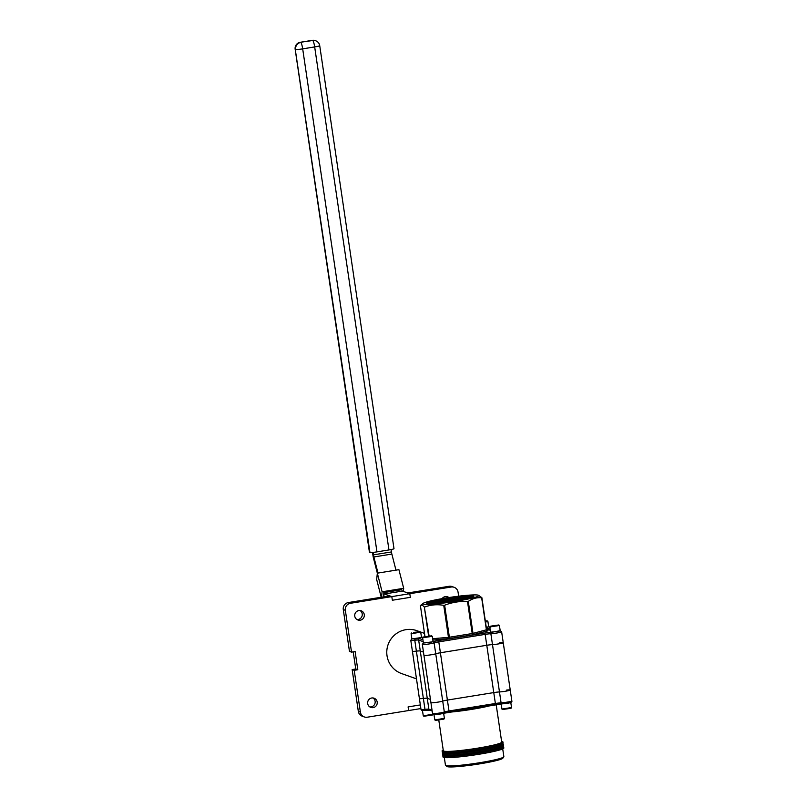 <?xml version="1.0" encoding="UTF-8"?>
<svg xmlns="http://www.w3.org/2000/svg" width="807" height="807" viewBox="0 0 807 807"><rect width="100%" height="100%" fill="white"/><g stroke="black" fill="none" stroke-linecap="round" stroke-linejoin="round"><path stroke-width="1.21" d="M423.261 604.11A28.285 2.391 -8.4 0 0 455.43 601.366A28.285 2.391 -8.4 0 0 478.46 595.223A28.285 2.391 -8.4 0 0 478.42 595.213A28.285 2.391 -8.4 0 0 450.346 597.321A28.285 2.391 -8.4 0 0 423.11 603.404A28.285 2.391 -8.4 0 0 423.261 604.11M428.598 635.936L424.321 606.975L422.172 605.008L420.397 605.583L424.966 636.521M424.321 606.975L429.082 635.886M432.633 638.71L448.47 637.348L443.739 605.351C437.223 604.201 430.908 604.736 424.815 606.975M443.739 605.351L444.647 605.23L449.378 637.237L472.226 633.545L467.495 601.548C459.607 601.094 451.991 602.325 444.647 605.23M467.495 601.548L468.282 601.386L473.013 633.394L486.389 629.803L481.658 597.795C476.977 597.301 472.519 598.491 468.282 601.386M481.87 597.684L478.46 595.223M435.73 653.781A6.143 0.514 171.6 0 1 429.465 655.042A6.143 0.514 171.6 0 1 424.028 655.405A6.143 0.514 171.6 0 1 423.937 655.334A6.143 0.514 -8.4 0 0 424.028 655.405A6.143 0.514 -8.4 0 0 429.465 655.042A6.143 0.514 -8.4 0 0 435.73 653.781A6.143 0.514 171.6 0 1 440.4 652.762A6.143 0.514 -8.4 0 0 435.73 653.781L434.116 642.876A6.143 0.514 171.6 0 1 427.851 644.137A6.143 0.514 171.6 0 1 422.414 644.5A6.143 0.514 171.6 0 1 422.333 644.43L430.928 702.645A6.143 0.514 -8.4 0 0 431.009 702.715A6.143 0.514 -8.4 0 0 436.456 702.352A6.143 0.514 -8.4 0 0 442.71 701.091A6.143 0.514 171.6 0 1 447.391 700.072L493.763 692.588A6.143 0.514 171.6 0 1 499.472 691.932A6.143 0.514 -8.4 0 0 506.251 691.095A6.143 0.514 -8.4 0 0 510.236 690.015A6.143 0.514 171.6 0 1 506.251 691.095A6.143 0.514 171.6 0 1 499.472 691.932A6.143 0.514 -8.4 0 0 493.763 692.588L447.391 700.072A6.143 0.514 -8.4 0 0 442.71 701.091A6.143 0.514 171.6 0 1 435.972 702.413A6.143 0.514 171.6 0 1 430.928 702.645L432.532 713.559A6.143 0.514 -8.4 0 0 432.623 713.63A6.143 0.514 -8.4 0 0 438.06 713.257A6.143 0.514 -8.4 0 0 444.324 712.006L435.73 653.781M416.382 651.138A6.143 0.514 171.6 0 1 412.498 651.31A6.143 0.514 171.6 0 1 412.407 651.239A6.143 0.514 -8.4 0 0 412.498 651.31A6.143 0.514 -8.4 0 0 416.382 651.138A6.143 0.514 171.6 0 1 420.276 650.977A6.143 0.514 -8.4 0 0 416.382 651.138L414.778 640.233A6.143 0.514 171.6 0 1 410.884 640.405A6.143 0.514 171.6 0 1 410.793 640.334L419.398 698.549A6.143 0.514 -8.4 0 0 419.479 698.62A6.143 0.514 -8.4 0 0 423.372 698.448A6.143 0.514 171.6 0 1 427.256 698.287L430.454 699.417L427.256 698.287A6.143 0.514 -8.4 0 0 423.372 698.448A6.143 0.514 171.6 0 1 419.398 698.549L421.002 709.464A6.143 0.514 -8.4 0 0 421.093 709.524A6.143 0.514 -8.4 0 0 424.976 709.363L416.382 651.138M473.84 596.484L464.842 596.565L446.826 598.623L431.19 601.538L426.752 603.263C427.085 603.787 429.637 603.898 434.408 603.586C445.999 602.859 467.657 599.228 472.478 597.19L473.618 595.98C471.853 595.505 466.9 595.717 458.78 596.625C466.89 595.818 471.853 595.707 473.669 596.282L473.618 596.272M434.539 603.575L464.136 599.369M459.909 600.206L438.554 603.233M427.962 603.666L447.108 599.48L472.075 597.341M470.844 597.745L447.169 599.934L428.769 603.727M426.752 603.263C425.854 602.012 443.89 598.249 458.78 596.625M442.357 599.329L453.383 597.957M460.979 597.119L465.982 596.04M423.11 603.404L420.397 605.583L424.946 636.521M429.173 601.972L431.079 601.8M423.463 652.106L420.276 650.977L423.463 652.106M486.782 645.277L440.4 652.762L486.782 645.277A6.143 0.514 171.6 0 1 492.482 644.622A6.143 0.514 -8.4 0 0 486.782 645.277L485.168 634.373L438.796 641.858L449.005 710.977L495.377 703.492L486.782 645.277M423.393 642.977L432.794 641.797A7.374 0.625 171.6 0 1 438.413 640.566L484.785 633.081A7.374 0.625 171.6 0 1 491.634 632.295A1.231 0.948 87.5 0 0 490.878 633.717A6.143 0.514 171.6 0 0 497.657 632.88A6.143 0.514 171.6 0 0 501.631 631.79L503.245 642.705A6.143 0.514 171.6 0 1 499.271 643.784A6.143 0.514 171.6 0 1 492.482 644.622A6.143 0.514 -8.4 0 0 499.271 643.784A6.143 0.514 -8.4 0 0 503.245 642.705A6.143 0.514 -8.4 0 0 499.644 642.755M426.802 603.333L431.22 601.76L446.856 598.855L464.882 596.797L473.598 596.676M430.817 603.747L447.118 600.67L468.302 598.431M429.919 603.757L447.088 600.448L469.341 598.158M448.662 599.722A4.882 4.802 -70.4 0 1 448.742 600.438M372.995 697.964A4.882 4.802 -70.4 0 1 369.818 706.922M377.192 702.04A4.882 4.802 -70.4 0 1 370.806 707.406A4.882 4.802 -70.4 0 1 367.679 703.573A4.882 4.802 -70.4 0 1 374.065 698.206A4.882 4.802 -70.4 0 1 377.192 702.04M360.083 610.546A4.882 4.802 -70.4 0 1 356.906 619.504M364.28 614.621A4.882 4.802 -70.4 0 1 357.894 619.988A4.882 4.802 -70.4 0 1 354.767 616.155A4.882 4.802 -70.4 0 1 361.163 610.788A4.882 4.802 -70.4 0 1 364.28 614.621M419.61 631.649L416.836 630.66A22.767 22.404 109.6 0 0 387.017 655.708A22.767 22.404 109.6 0 0 401.593 673.573L416.483 678.869M360.386 712.117L354.212 670.304L352.155 669.578L358.328 711.391L360.386 712.117A6.143 6.053 109.6 0 0 367.276 717.211L408.635 710.543L408.1 706.902L420.336 704.925L408.1 706.902L408.635 710.543L420.871 708.566M350.45 603.283L391.809 596.605L389.751 595.869L348.392 602.547L350.45 603.283A6.143 6.053 109.6 0 0 345.346 610.304L343.288 609.578A6.143 6.053 -70.4 0 1 348.392 602.547M458.658 596.202L458.053 592.116A6.143 6.053 109.6 0 0 451.163 587.022L449.106 586.296A6.143 6.053 -70.4 0 1 452.051 586.558L454.109 587.294M345.346 610.304L351.529 652.127L349.461 651.39L343.288 609.578M451.163 587.022L409.795 593.7L410.339 597.341L392.353 600.237L391.809 596.605L409.795 593.7L407.737 592.974L449.106 586.296M364.32 716.949L362.262 716.212A6.143 6.053 -70.4 0 1 358.328 711.391M353.214 651.854L355.746 668.993L352.155 669.578M446.564 596.585A4.882 4.802 -70.4 0 1 447.774 597.715M448.319 598.643A4.882 4.802 -70.4 0 1 448.551 599.268M441.187 601.629A4.882 4.802 -70.4 0 1 441.227 600.892M441.308 600.408A4.882 4.802 -70.4 0 1 441.52 599.702M442.075 598.653A4.882 4.802 -70.4 0 1 448.924 597.533M450.427 599.47A4.882 4.802 -70.4 0 1 450.659 600.166M351.529 652.127L355.12 651.542L357.804 669.729L354.212 670.304M357.804 669.729L355.746 668.993M403.359 591.41L403.682 588.303L398.92 569.671L377.343 573.162L376.677 579.507L381.217 597.251M381.54 597.2L382.104 591.783L403.682 588.303M383.668 594.809L383.396 596.898M402.411 591.077L384.425 593.982L391.809 596.605L392.353 600.237L410.339 597.341L409.795 593.7L402.411 591.077A3.692 0.575 -99.2 0 1 401.775 589.705L383.789 592.61L383.91 595.778A3.692 0.575 -99.2 0 0 384.213 596.766M391.082 549.557L391.435 551.948A3.692 0.575 -99.2 0 0 391.859 554.066L395.965 570.146M391.859 554.066L373.873 556.971L377.989 573.051M372.511 552.452L373.005 555.771A3.692 0.575 -99.2 0 0 373.419 557.899L382.104 591.783M373.873 556.971A3.692 0.575 80.8 0 1 373.449 554.843L391.435 551.948M373.086 552.392L373.449 554.843M319.723 45.666A6.143 6.143 0 0 0 315.698 40.774A6.143 6.053 109.6 0 0 312.743 40.501L300.345 42.297L312.743 40.501A6.143 0.958 -99.2 0 1 314.669 46.927A6.143 0.514 -8.4 0 0 319.723 45.666L393.998 548.679A6.143 0.514 171.6 0 1 388.954 549.94L314.669 46.927L302.686 48.864L376.96 551.877L388.954 549.94M376.96 551.877A6.143 0.514 171.6 0 1 369.939 552.482L295.241 49.318L369.939 552.482M369.525 552.331A6.143 0.514 171.6 0 1 369.435 552.26L295.16 49.257A6.143 0.514 -8.4 0 0 295.241 49.318A6.143 6.053 109.6 0 1 300.345 42.297A6.143 0.958 -99.2 0 0 300.265 42.287A6.143 0.958 -99.2 0 0 300.184 42.327M383.557 594.83L384.061 596.787M384.425 593.982A3.692 0.575 80.8 0 1 383.789 592.61M503.78 756.895L502.751 758.287A28.285 2.391 171.6 0 1 476.211 764.411A28.285 2.391 171.6 0 1 447.27 766.65A28.285 2.391 171.6 0 1 446.997 766.519L445.605 765.49A29.506 2.492 -8.4 0 0 445.888 765.631A29.506 2.492 -8.4 0 0 476.09 763.291A29.506 2.492 -8.4 0 0 503.78 756.895A29.506 2.492 -8.4 0 0 503.861 756.673L502.711 748.906M444.324 757.531L445.464 765.298A29.506 2.492 -8.4 0 0 445.605 765.49M496.154 704.511L501.712 742.127A29.506 2.492 171.6 0 1 475.172 748.563A29.506 2.492 171.6 0 1 443.739 751.085A29.506 2.492 171.6 0 1 443.325 750.752L438.806 720.207M506.635 690.066A6.143 0.514 171.6 0 1 510.145 689.945A6.143 0.514 171.6 0 1 510.236 690.015L503.245 642.705M501.601 741.411A30.737 2.592 171.6 0 1 502.489 741.603A30.737 2.592 171.6 0 1 502.922 741.956A30.737 2.592 171.6 0 1 475.283 748.644A30.737 2.592 171.6 0 1 442.539 751.277A30.737 2.592 171.6 0 1 442.105 750.934A30.737 2.592 171.6 0 1 443.214 750.036M502.922 741.956L503.104 743.166A30.737 2.592 171.6 0 1 475.464 749.854A30.737 2.592 171.6 0 1 442.72 752.487A30.737 2.592 171.6 0 1 442.286 752.144L442.105 750.934M501.994 744.064L502.065 744.558A29.506 2.492 171.6 0 1 475.535 750.984A29.506 2.492 171.6 0 1 444.102 753.506A29.506 2.492 171.6 0 1 443.679 753.173L443.608 752.679M502.337 743.893A30.737 2.592 171.6 0 1 502.842 744.024A30.737 2.592 171.6 0 1 503.286 744.377A30.737 2.592 171.6 0 1 475.646 751.075A30.737 2.592 171.6 0 1 442.902 753.708A30.737 2.592 171.6 0 1 442.458 753.355A30.737 2.592 171.6 0 1 443.235 752.628M503.286 744.377L503.457 745.587A30.737 2.592 171.6 0 1 475.827 752.285A30.737 2.592 171.6 0 1 443.073 754.918A30.737 2.592 171.6 0 1 442.64 754.565L442.458 753.355M502.69 746.324A30.737 2.592 171.6 0 1 503.205 746.455A30.737 2.592 171.6 0 1 503.639 746.798A30.737 2.592 171.6 0 1 475.999 753.496A30.737 2.592 171.6 0 1 443.255 756.129A30.737 2.592 171.6 0 1 442.821 755.786A30.737 2.592 171.6 0 1 443.588 755.049M503.639 746.798L503.82 748.008A30.737 2.592 171.6 0 1 476.18 754.706A30.737 2.592 171.6 0 1 443.436 757.339A30.737 2.592 171.6 0 1 443.003 756.996L442.821 755.786M502.347 746.485L502.428 746.979A29.506 2.492 171.6 0 1 475.888 753.405A29.506 2.492 171.6 0 1 444.455 755.937A29.506 2.492 171.6 0 1 444.042 755.604L443.961 755.11M488.659 626.615L486.954 627.251A7.374 0.625 171.6 0 0 486.268 627.402L488.669 626.676L487.892 621.41L485.491 622.126M485.4 621.481L487.196 620.876L485.31 620.886M411.873 638.932L421.526 637.51L420.729 632.214L411.096 633.666L411.873 638.932M413.577 632.395L420.054 631.72L413.577 632.395M413.477 632.849L418.298 632.123L413.477 632.849M490.283 626.222L489.768 626.928L490.545 632.194L497.949 631.457L500.199 630.771L499.422 625.506L498.726 624.981L490.283 626.222L498.726 624.981M489.768 626.928L499.422 625.506M492.149 626.101L496.971 625.385L492.149 626.101M423.14 637.066L422.626 637.762L423.403 643.028L430.807 642.291L433.056 641.605L432.28 636.34L431.594 635.815L423.14 637.066L431.594 635.815M422.626 637.762L432.28 636.34M425.007 636.945L429.838 636.219L425.007 636.945M499.594 704.067L496.224 705.005M432.804 714.266L423.282 715.809L422.454 710.604M432.855 714.225L432.36 715.032L423.887 716.253M511.477 707.527L501.954 709.071L501.137 703.926M511.527 707.618L511.033 708.294L502.559 709.514M444.334 718.371L434.822 719.905L433.984 714.699M444.395 718.462L443.89 719.128L435.477 720.399L434.771 719.874M489.91 627.866A6.143 0.514 171.6 0 1 487.912 628.431L488.043 629.339M486.954 627.251A1.231 0.767 77.7 0 1 487.912 628.431A6.143 0.514 -8.4 0 0 486.48 628.784L490.242 630.116M491.634 632.295L500.189 630.721M481.88 597.765L486.389 629.803A1.231 0.989 -105 0 0 487.559 630.923L486.903 630.328M423.201 641.676L418.662 640.062L428.87 709.192L432.058 710.331M423.039 637.197A7.374 0.625 171.6 0 1 421.506 637.338L423.039 637.187M411.863 638.882L415.02 638.862A7.374 0.625 171.6 0 1 419.68 638.66L422.929 639.81M490.263 630.287L486.5 628.946M487.559 630.923L472.609 634.837L449.761 638.519L432.834 640.052M484.785 633.081L485.168 634.373A6.143 0.514 -8.4 0 1 490.878 633.717L501.086 702.847A6.143 0.514 -8.4 0 0 507.865 702.009A6.143 0.514 -8.4 0 0 511.84 700.92L510.236 690.015M438.413 640.566L438.796 641.858A6.143 0.514 -8.4 0 0 434.116 642.876A1.231 1.14 -110.8 0 0 432.794 641.797M419.68 638.66A1.231 1.21 -70.4 0 0 418.662 640.062A6.143 0.514 -8.4 0 0 414.778 640.233L415.02 638.862M449.761 638.519L449.378 637.237L448.47 637.348A1.231 0.716 85.1 0 1 447.946 638.751M474.183 634.524A1.231 0.989 -105 0 1 473.013 633.394L472.226 633.545L472.609 634.837M481.89 597.735L486.611 629.702A1.231 1.21 109.6 0 0 487.973 630.711M312.168 40.38A6.143 0.958 80.8 0 1 312.248 40.35A6.143 0.958 80.8 0 1 312.339 40.36A6.143 6.053 109.6 0 1 315.285 40.622A6.143 6.143 0 0 0 312.248 40.35L300.265 42.287A6.143 6.143 0 0 0 295.16 49.257M295.655 49.469A6.143 0.514 -8.4 0 0 302.686 48.864A6.143 0.958 80.8 0 0 300.759 42.438A6.143 6.053 109.6 0 0 295.655 49.469M492.038 705.177A29.506 2.492 171.6 0 1 447.935 712.299M425.501 710.422L422.475 710.543M429.596 710.14A7.374 0.625 -8.4 0 0 425.582 710.412L424.976 709.363A6.143 0.514 171.6 0 1 428.87 709.192A1.231 1.21 -70.4 0 0 429.657 710.16L432.169 711.048M432.532 713.559L433.409 714.588C436.284 714.75 439.684 714.316 443.618 713.287A1.231 1.14 -110.8 0 1 443.366 713.348L434.005 714.639M448.974 712.117L495.367 704.642L495.377 703.492A6.143 0.514 171.6 0 1 501.086 702.847A1.231 0.948 87.5 0 0 502.075 703.865L443.618 713.287A1.231 1.14 -110.8 0 0 444.324 712.006A6.143 0.514 171.6 0 1 449.005 710.977L448.995 712.127A7.374 0.625 -8.4 0 0 443.789 713.206M508.844 702.272L502.196 703.845A1.231 0.948 87.5 0 1 502.075 703.865C509.267 703.381 512.516 702.403 511.84 700.92M501.954 703.865A7.374 0.625 -8.4 0 0 495.387 704.632M490.101 627.695L488.649 626.555M501.631 631.79L500.179 630.65M423.382 642.917L422.333 644.43M411.852 638.811L410.793 640.334M486.611 629.702L487.378 630.66M420.296 631.891L424.482 633.384M421.002 709.464L421.879 710.493L429.717 710.18M487.196 620.876L487.872 621.37M411.61 632.96L411.106 633.636M420.054 631.72L420.729 632.214M423.907 716.273L423.241 715.779M502.579 709.535L501.914 709.04M510.781 702.443L511.547 707.588M443.638 713.277L444.405 718.422"/></g></svg>
